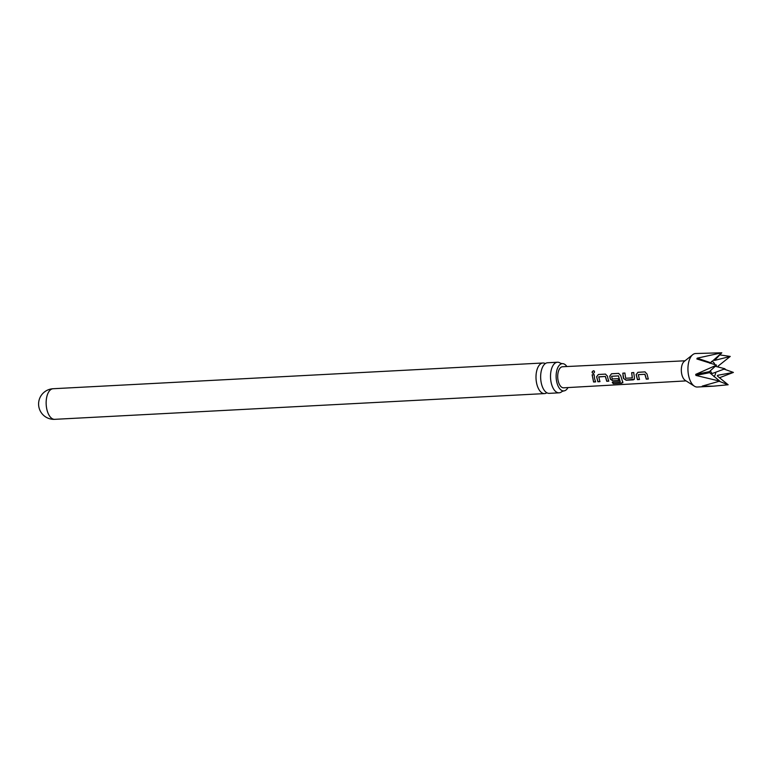 <?xml version="1.0" encoding="UTF-8"?>
<svg xmlns="http://www.w3.org/2000/svg" width="772" height="772" viewBox="0 0 772 772"><rect width="100%" height="100%" fill="white"/><g stroke="black" fill="none" stroke-linecap="round" stroke-linejoin="round"><path stroke-width="1.16" d="M593.533 370.734C594.951 371.535 594.836 372.442 593.166 373.484C591.632 372.615 591.757 371.708 593.533 370.734L594.305 371.071M593.282 373.523C591.748 372.683 591.863 371.786 593.629 370.84L594.266 371.042M559.073 392.832L549.21 393.353A15.324 7.739 -93 0 1 541.201 382.632A15.324 7.739 -93 0 1 545.514 363.448A15.324 7.739 -93 0 1 547.609 362.753L557.471 362.232A15.324 7.739 87 0 0 555.377 362.927A15.324 7.739 87 0 0 551.063 382.111A15.324 7.739 87 0 0 559.073 392.832A15.324 7.739 87 0 0 561.167 392.137A15.324 7.739 87 0 0 561.997 391.491L563.763 390.922A13.655 6.9 -93 0 1 556.322 379.525A13.655 6.9 -93 0 1 560.472 364.268A13.655 6.9 -93 0 1 562.334 363.641A13.655 6.9 -93 0 1 566.88 366.536M647.004 374.024L648.306 379.042L646.28 379.148L644.861 374.304L638.309 374.652L639.457 379.525L637.431 379.631L636.138 374.623L637.894 372.307L644.987 371.882L647.004 374.024M632.355 377.798L631.679 372.673L633.716 372.558L634.468 377.923L634.352 379.284L633.243 379.853L626.14 380.229L623.583 378.512L623.197 376.948L622.821 373.156L624.847 373.04L625.706 378.251L632.258 377.894L631.679 372.673M38.87 406.969A7.826 3.956 -93 0 1 38.745 406.197A7.826 3.956 -93 0 1 38.6 403.457A15.324 15.324 0 0 1 53.104 388.731A15.324 7.739 87 0 0 51.02 389.426A15.324 7.739 87 0 0 46.696 408.61A15.324 7.739 87 0 0 54.715 419.331L544.569 393.595A15.324 7.739 87 0 0 546.653 392.9A15.324 7.739 87 0 0 546.856 392.765M545.322 363.583A15.324 7.739 87 0 0 542.957 362.994A15.324 7.739 87 0 0 540.873 363.689A15.324 7.739 87 0 0 536.55 382.873A15.324 7.739 87 0 0 544.569 393.595M562.334 363.641L560.511 363.255A15.324 7.739 87 0 0 557.471 362.232M567.989 387.563A13.655 6.9 -93 0 1 565.625 390.294A13.655 6.9 -93 0 1 563.763 390.922M709.951 363.342L721.81 352.785L714.544 360.428L730.235 356.432L718.221 366.034L718.423 367.076M695.929 375.433L695.717 374.381L716.561 365.127L696.855 358.961L697.203 358.16L721.81 352.785L695.562 353.518A16.772 8.473 87 0 0 692.754 354.657A16.772 8.473 87 0 0 688.547 375.288A16.772 8.473 87 0 0 694.414 386.193A16.772 8.473 87 0 0 697.319 387.023L713.473 386.174L702.231 386.116L719.726 381.117L695.929 375.433L709.622 372.673L709.42 371.631L716.561 365.127M692.754 354.657L684.214 361.431A10.065 5.086 87 0 0 681.686 373.812A10.065 5.086 87 0 0 685.208 380.345L694.414 386.193M724.078 369.113L733.4 372.422L719.34 377.788M733.4 372.422L717.825 375.269L717.477 376.08L728.141 384.765L713.473 386.174M703.466 385.865L702.231 386.116M622.714 381.879L621.788 383.211L613.277 383.684L612.235 382.343L620.263 381.908L618.44 375.906L611.617 376.273L612.302 378.984L618.063 378.666L618.777 380.635L612.968 380.953L610.401 379.226L610.015 377.653L609.774 376.07L611.53 373.764L618.633 373.378L620.649 375.481L622.888 382.729M620.263 381.908L618.44 375.906M607.718 377.778L608.77 381.175L606.744 381.291L605.325 376.456L598.773 376.813L599.921 381.657L597.895 381.773L596.592 376.775L598.348 374.488L605.441 374.102L607.467 376.186L607.718 377.778M594.537 378.483L595.598 381.899L593.572 382.005L592.124 374.825L594.151 374.709L594.537 378.483M686.076 380.895L563.618 387.814A10.547 5.327 -93 0 1 558.088 380.432A10.547 5.327 -93 0 1 562.508 366.748L685.015 360.794M618.546 375.868L611.617 376.273M608.857 381.04L606.831 381.146L605.431 376.427L598.657 376.968M719.408 354.85L730.235 356.432M717.313 375.655L717.825 375.269L717.477 376.08M728.141 384.765L719.224 381.291M719.726 381.117L709.622 372.673M595.675 381.754L593.649 381.87L592.124 374.825M592.24 374.835L594.266 374.729M599.998 381.522L597.972 381.629L596.698 376.746L598.348 374.488M598.454 374.497L605.557 374.111M622.782 381.715L621.836 383.008L613.277 383.684M613.325 383.481L612.302 382.179M618.854 380.49L613.045 380.808L610.498 379.129L609.88 376.032L611.53 373.764M611.646 373.783L618.739 373.397M634.401 379.206L626.227 380.094L623.583 378.512M631.795 372.683L633.822 372.567M623.679 378.415L622.821 373.156M622.936 373.165L624.963 373.059M639.534 379.38L637.508 379.486L636.244 374.584L637.894 372.307M648.393 378.898L646.367 379.004L644.967 374.266L638.309 374.652M638.01 372.326L645.102 371.892M714.94 364.616A8.019 4.053 87 0 0 711.514 361.45M710.501 370.473A3.918 1.978 87 0 0 710.529 370.608A3.918 1.978 87 0 0 712.884 373.281L712.836 373.301M713.975 376.649A8.019 4.053 87 0 0 715.827 372.191M710.365 362.628L697.203 358.16M709.42 371.631L695.717 374.381M714.872 360.36L714.389 360.022M715.2 366.256L724.976 368.775L712.884 373.281M38.745 406.197A15.324 15.324 0 0 0 54.715 419.331M53.104 388.731L542.957 362.994"/></g></svg>
